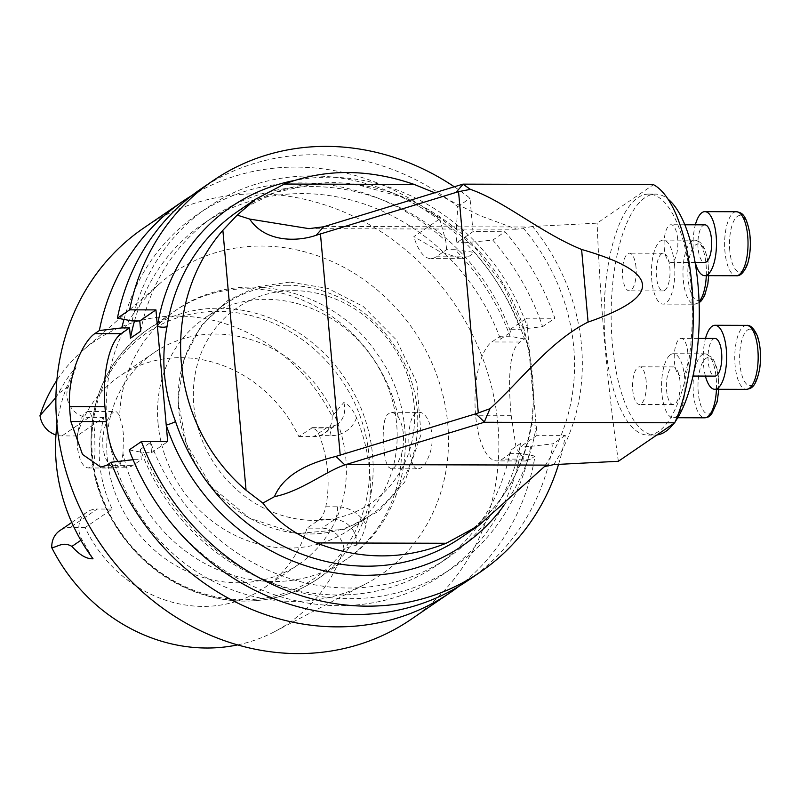 <?xml version="1.0" encoding="UTF-8"?>
<svg xmlns="http://www.w3.org/2000/svg" width="800" height="800" viewBox="0 0 800 800"><rect width="100%" height="100%" fill="white"/><g stroke="black" fill="none" stroke-linecap="round" stroke-linejoin="round"><path stroke-width="0.6" stroke-dasharray="4 3" d="M558.55 464.39A236.97 213.88 55.7 0 0 565.31 435.41L537.06 435.33L527.43 327.44L526.61 318.2L554.86 318.28A236.97 213.88 55.7 0 0 505.02 231.73L472.99 231.65L470.01 198.26A236.97 213.88 55.7 0 0 454.29 186.79M122.99 453.46L121.6 460.86L119.13 465.91L115.09 468.03L111.82 466.97L107.93 462.96L104.74 456.27L102.9 447.73L102.72 438.43L104.1 429.33L106.73 421.28L110.09 415.24L113.52 412.01L115.24 411.56L116.57 411.88L119.07 414.8L122.43 426.27L123.49 435.21L122.99 453.46A150.9 136.2 55.7 0 0 345.72 559.76A150.9 136.2 55.7 0 0 401.57 454.21L397.74 463.15L394.33 467.42L391.3 468.78L418.19 468.85C406.84 470.57 404.35 410.58 418.99 412.38L419.17 412.38C428.76 411.75 436.27 436.84 429.56 454.28C426.22 463.61 422.43 468.46 418.19 468.85M89.32 412.12L87.7 411.48C80.92 414.35 77.45 426.04 77.27 446.58C79.16 459.95 82.8 467.07 88.19 467.96C91.95 467.57 94.22 462.71 95 453.38L94.71 432.86C93.79 421.85 92 414.94 89.32 412.12M401.57 454.21C405 439.29 403.89 426.84 398.23 416.85L394.26 413.1L390.31 412.44L387.02 414.93L384.73 420.18L383.46 427.72L383.14 436.81L384.6 455.03L386.15 462.13L388.29 466.92L391.3 468.78M298.87 564.26A128.2 115.71 55.7 0 0 322.12 393.14A128.2 115.71 55.7 0 0 154.27 352.54A128.2 115.71 55.7 0 0 111.56 412.3A128.2 115.71 55.7 0 0 107.26 458.08A128.2 115.71 55.7 0 0 178.24 566.91A128.2 115.71 55.7 0 0 298.87 564.26L264.27 587.9A128.2 115.71 55.7 0 1 85.13 527.54L112.17 509.07A128.2 115.71 -124.3 0 1 103.99 417.47L76.95 435.94A128.2 115.71 -124.3 0 1 119.66 376.17A128.2 115.71 -124.3 0 1 298.8 436.54L312.44 427.63L316.39 430.19L319.44 435.62A128.2 115.71 -124.3 0 1 325.79 506.77C324.26 512.99 322.18 517.25 319.56 519.54L306.97 528.14L321.95 528.18A21.69 19.57 55.7 0 1 343.93 548.52L356.53 545.14C360.8 539.8 363.98 533.01 366.07 524.76A173.4 156.51 55.7 0 0 356.53 417.83C352.97 409.59 348.73 404.49 343.8 402.53L332.13 416.34A171.1 154.43 55.7 0 0 82.6 350.68A171.1 154.43 55.7 0 0 56.86 380.27M264.27 587.9A128.2 115.71 55.7 0 0 306.97 528.14M298.8 436.54L313.77 436.58A21.69 19.57 -124.3 0 0 324.13 433.45A21.69 19.57 -124.3 0 0 332.13 416.34M76.95 435.94L61.98 435.9A21.69 19.57 55.7 0 1 55.97 434.95M85.13 527.54L70.16 527.5A21.69 19.57 -124.3 0 0 59.8 530.63M237.6 644.9A171.1 154.43 55.7 0 0 274.53 631.69A171.1 154.43 55.7 0 0 343.93 548.52M112.17 509.07L97.19 509.03L70.16 527.5M93.03 558.79L81.94 539.57A21.69 19.57 -124.3 0 1 86.84 512.16A21.69 19.57 -124.3 0 1 97.19 509.03M103.99 417.47L89.02 417.43A21.69 19.57 55.7 0 1 68.31 386.79L75.97 367.63A174.91 157.87 55.7 0 0 56.99 424.93M459.02 586.23A236.97 213.88 -124.3 0 0 535 456.11L530.53 459.16L525.62 460.93L516.18 448.26L511.15 415.33A236.97 213.88 55.7 0 0 511.14 415.18C508.25 383.77 508.41 349.43 520.08 342.03L524.54 338.98A236.97 213.88 -124.3 0 0 474.7 252.44L468.2 256.88L461.41 258.62L439.87 251.69L413.84 236.62L439.7 218.97A236.97 213.88 -124.3 0 0 192.07 195.38M411.01 619.4A236.97 213.88 55.7 0 0 453.98 303.08A236.97 213.88 55.7 0 0 143.71 228.03M535 456.11L520.5 453.39A217.9 196.67 -124.3 0 1 342.95 605.65A217.9 196.67 -124.3 0 1 133.61 459.65L133.07 459.71M520.5 453.39L510.66 453.36L510.39 450.39A206.89 186.73 -124.3 0 1 437.11 565.14A206.89 186.73 -124.3 0 1 140.38 449.39L141.3 459.67L133.61 459.65M134.53 320.92A206.89 186.73 -124.3 0 1 203.74 223.46A206.89 186.73 -124.3 0 1 500.47 339.21L500.21 336.23L510.05 336.26L524.54 338.98M468.2 256.88L436.17 256.79L446.59 249.68L455.04 249.7A217.9 196.67 -124.3 0 1 510.05 336.26M446.59 249.68L445.8 240.87L439.7 218.97M123.97 319.41A217.9 196.67 -124.3 0 1 445.8 240.87M140.38 449.39L150.62 442.4A206.89 186.73 -124.3 0 0 447.35 558.15A206.89 186.73 -124.3 0 0 520.63 443.39L510.39 450.39M500.47 339.21L510.71 332.21A206.89 186.73 -124.3 0 0 213.98 216.46L203.74 223.46M140.7 331.22A206.89 186.73 -124.3 0 1 213.98 216.46M520.29 329.27L542.61 326.64A236.97 213.88 -124.3 0 0 492.77 240.1L465.28 242.71A217.9 196.67 -124.3 0 1 520.29 329.27L510.44 329.24L510.71 332.21M132.09 320.92A217.9 196.67 -124.3 0 1 456.04 233.87L456.83 242.68L472.99 231.65M465.28 242.71L456.83 242.68M520.63 443.39L520.9 446.37L530.74 446.4A217.9 196.67 -124.3 0 1 353.19 598.66A217.9 196.67 -124.3 0 1 143.85 452.66L151.54 452.68L150.62 442.4M530.74 446.4L553.06 443.77A236.97 213.88 -124.3 0 1 468.23 580.32M129.17 449.93L143.85 452.66M455.04 249.7L474.7 252.44M565.31 435.41L553.06 443.77M542.61 326.64L554.86 318.28M492.77 240.1L505.02 231.73M200.93 188.95A236.97 213.88 -124.3 0 1 457.76 206.63L456.04 233.87M457.76 206.63L470.01 198.26M55.91 397.52L58.29 393.64C64.15 382.48 70.04 373.81 75.97 367.63M106.92 423.25A183.13 165.29 55.7 0 0 365.74 583.9A183.13 165.29 55.7 0 0 413.86 330.49A183.13 165.29 55.7 0 0 160.31 283.11A183.13 165.29 55.7 0 0 106.92 423.25M118.15 461.45A60.24 22.04 -89.8 0 0 127.52 467.21A60.24 22.04 -89.8 0 0 132.9 465.41L141.3 459.67M151.54 452.68L167.7 441.64M436.17 256.79A60.24 22.04 90.2 0 1 430.79 258.6A60.24 22.04 90.2 0 1 413.84 236.62M510.66 453.36L502.28 459.09A60.3 22.06 90.2 0 1 496.9 460.89A60.3 22.06 90.2 0 1 475.62 415.23L475.61 415.09A60.3 22.06 90.2 0 1 491.83 341.96L500.21 336.23M537.06 435.33L520.9 446.37M510.44 329.24L526.61 318.2M158.05 423.39A128.2 115.71 55.7 0 0 229.03 532.22A128.2 115.71 55.7 0 0 349.66 529.58A128.2 115.71 55.7 0 0 389.06 389.95A128.2 115.71 55.7 0 0 266.26 299.35A128.2 115.71 55.7 0 0 205.06 317.85A128.2 115.71 55.7 0 0 158.05 423.39M286.88 285.27A128.2 115.71 -124.3 0 1 409.68 375.87A128.2 115.71 -124.3 0 1 370.28 515.49A128.2 115.71 -124.3 0 1 202.43 474.89A128.2 115.71 -124.3 0 1 225.67 303.77A128.2 115.71 -124.3 0 1 286.88 285.27M677.66 238.99A18.82 6.89 -89.8 0 0 671.02 224.74A18.82 6.89 -89.8 0 0 664.08 243.54A18.82 6.89 -89.8 0 0 670.92 262.39A18.82 6.89 -89.8 0 0 677.66 238.99M704.83 224.83A18.82 6.89 -89.8 0 0 697.89 243.63A18.82 6.89 -89.8 0 0 704.73 262.48M695.26 262.45A32 11.71 90.2 0 1 695.36 224.8M553.77 464.62A203.24 183.44 55.7 0 0 532.52 226.49L597.12 223.15L653.48 184.66M532.52 226.49L516.78 229.21L479.93 215.65L434.71 192.78M618.38 461.28C607.4 384.85 600.32 305.47 597.12 223.15M691.04 285.33A120.48 44.08 90.2 0 1 647.89 435.06A120.48 44.08 90.2 0 1 604.13 314.46A120.48 44.08 90.2 0 1 648.54 194.1A120.48 44.08 90.2 0 1 691.04 285.33M531.96 422.44A197.66 178.41 55.7 0 1 460.98 537.66C499.58 510.47 523.08 472.29 531.47 423.1A7.53 2.34 8.9 0 1 531.96 422.44C535.42 391.72 532.59 360.04 523.48 327.4A7.53 0.97 161.5 0 0 522.97 328A7.53 0.97 161.5 0 0 527.43 327.44A205.19 185.2 -124.3 0 0 294.33 180.5M503.88 505.51A205.19 185.2 -124.3 0 0 536.24 426.09A7.53 2.34 8.9 0 1 531.47 423.14M675.31 421.49A120.48 44.08 90.2 0 1 673.97 423.31M656.92 434.96A120.48 44.08 90.2 0 1 654.9 435.08A120.48 44.08 90.2 0 1 611.14 314.48A120.48 44.08 90.2 0 1 655.54 194.12A120.48 44.08 90.2 0 1 667.86 198.96M646.16 381.07A18.82 6.89 -89.8 0 0 639.52 366.81A18.82 6.89 -89.8 0 0 632.58 385.62A18.82 6.89 -89.8 0 0 639.42 404.46A18.82 6.89 -89.8 0 0 646.16 381.07M687.81 352.62A18.82 6.89 -89.8 0 0 681.16 338.37A18.82 6.89 -89.8 0 0 674.22 357.18A18.82 6.89 -89.8 0 0 681.06 376.02A18.82 6.89 -89.8 0 0 687.81 352.62M636.02 267.43A18.82 6.89 -89.8 0 0 629.38 253.18A18.82 6.89 -89.8 0 0 622.44 271.98A18.82 6.89 -89.8 0 0 629.28 290.83A18.82 6.89 -89.8 0 0 630.96 290.26A18.82 6.89 -89.8 0 0 636.02 267.43M674.51 264.32A32 11.71 90.2 0 1 663.05 304.1A32 11.71 90.2 0 1 651.43 272.06A32 11.71 90.2 0 1 663.22 240.09A32 11.71 90.2 0 1 674.51 264.32M664.77 290.36A18.82 6.89 -89.8 0 0 669.98 269.8A18.82 6.89 -89.8 0 0 663.19 253.27A18.82 6.89 -89.8 0 0 656.25 272.08A18.82 6.89 -89.8 0 0 663.09 290.92A18.82 6.89 -89.8 0 0 664.77 290.36M705.4 376.08A32 11.71 90.2 0 1 703.55 365.06A32 11.71 90.2 0 1 705.5 338.43M714.97 338.46A18.82 6.89 -89.8 0 0 708.03 357.27A18.82 6.89 -89.8 0 0 714.87 376.11M670.51 354.68A32 11.71 90.2 0 1 673.36 353.72A32 11.71 90.2 0 1 684.99 385.76A32 11.71 90.2 0 1 673.19 417.73A32 11.71 90.2 0 1 661.65 389.63A32 11.71 90.2 0 1 670.51 354.68M679.97 381.16A18.82 6.89 -89.8 0 0 673.33 366.9A18.82 6.89 -89.8 0 0 666.39 385.71A18.82 6.89 -89.8 0 0 673.23 404.55A18.82 6.89 -89.8 0 0 679.97 381.16M356.53 417.83A32.23 29.09 -124.3 0 1 331.01 435.65L319.44 435.62M325.79 506.77L337.36 506.8A32.23 29.09 -124.3 0 1 366.07 524.76M356.53 545.14A21.69 19.57 55.7 0 0 334.53 519.58L319.56 519.54M337.36 506.8A10.54 3.86 -89.8 0 1 334.53 519.58L321.95 528.18M311.38 427.94L326.35 427.98L313.77 436.58M331.01 435.65A10.54 3.86 -89.8 0 0 327.3 427.67A10.54 3.86 -89.8 0 0 326.35 427.98A21.69 19.57 55.7 0 0 336.71 424.85A21.69 19.57 55.7 0 0 343.8 402.53M89.02 417.43L61.98 435.9M106.62 465.34L132.9 465.41M530.53 459.16L502.28 459.09M511.15 415.33L475.62 415.23M511.14 415.18L475.61 415.09M520.08 342.03L491.83 341.96M81.94 539.57L80.88 540.29M68.31 386.79L58.29 393.64M92.4 455.19A148.63 134.15 55.7 0 0 311.02 580.61A148.63 134.15 55.7 0 0 288.74 330.89A148.63 134.15 55.7 0 0 92.4 455.19M91.68 454.24A150.9 136.2 55.7 0 0 175.23 582.34A150.9 136.2 55.7 0 0 317.22 579.23A150.9 136.2 55.7 0 0 344.59 377.8A150.9 136.2 55.7 0 0 147.01 330A150.9 136.2 55.7 0 0 91.68 454.24M398.23 416.85A150.9 136.2 55.7 0 0 175.5 310.54A150.9 136.2 55.7 0 0 119.65 416.1M293.74 290.66A118.41 106.87 -124.3 0 1 404.56 463.21A118.41 106.87 -124.3 0 1 213.69 462.7A118.41 106.87 -124.3 0 1 293.74 290.66M729.78 250.6A28.24 10.33 90.2 0 1 742.72 216.6A28.24 10.33 90.2 0 1 746.96 264.04A28.24 10.33 90.2 0 1 729.78 250.6M736.4 211.73A32 11.71 -89.8 0 0 724.94 251.51A32 11.71 -89.8 0 0 736.23 275.74M324.73 226.44L527.66 226.99M523.48 327.4A197.66 178.41 55.7 0 0 238.02 211.21L275.06 192.44L316.17 183.57L359.16 185.12L401.67 197.02L441.36 218.68L476.02 248.89L503.74 286.02L522.97 328L528.04 347.94L529.55 357.18L532.96 395.69C533.48 401.02 532.99 410.15 531.47 423.1M523.22 228.07A197.66 178.41 -124.3 0 1 544.5 466.54M700.62 299.58A28.24 10.33 90.2 0 1 688.26 264.43A28.24 10.33 90.2 0 1 705.65 252.55A28.24 10.33 90.2 0 1 700.62 299.58M706.3 275.66A32 11.71 -89.8 0 0 706.05 264.41A32 11.71 -89.8 0 0 694.76 240.18A32 11.71 -89.8 0 0 682.96 272.15A32 11.71 -89.8 0 0 694.59 304.18A32 11.71 -89.8 0 0 697.44 303.22A32 11.71 -89.8 0 0 699.08 301.75M747.52 329.99A28.24 10.33 90.2 0 1 759.88 365.14A28.24 10.33 90.2 0 1 742.49 377.01A28.24 10.33 90.2 0 1 747.52 329.99M746.54 325.37A32 11.71 -89.8 0 0 743.69 326.33A32 11.71 -89.8 0 0 735.08 365.14A32 11.71 -89.8 0 0 746.37 389.37M718.36 378.97A28.24 10.33 90.2 0 1 705.42 412.97A28.24 10.33 90.2 0 1 701.18 365.53A28.24 10.33 90.2 0 1 718.36 378.97M716.45 389.29A32 11.71 -89.8 0 0 716.19 378.04A32 11.71 -89.8 0 0 704.9 353.81A32 11.71 -89.8 0 0 702.04 354.77A32 11.71 -89.8 0 0 693.18 389.71A32 11.71 -89.8 0 0 704.73 417.81M88.19 467.96L115.09 468.03M87.7 411.48L115.24 411.56M391.45 412.3L418.99 412.38M154.27 352.54L119.66 376.17M312.44 427.63L327.3 427.67L336.71 424.85L324.13 433.45M447.35 558.15L437.11 565.14M274.53 631.69L365.74 583.9M82.6 350.68L160.31 283.11M100.71 467.14L127.52 467.21M461.41 258.68L430.79 258.6M525.62 460.97L496.9 460.89M86.84 512.16L71.77 522.45M91.38 454.65C88.14 401.17 106.69 359.62 147.01 330L175.5 310.54C237.82 265.85 333.06 287.83 376.56 353.06C424.49 417.26 411.5 517.1 345.72 559.76L317.22 579.23C293.88 594.9 267.72 602.16 238.72 600.98C217.08 599.89 196.3 594.02 176.39 583.37C129.52 558.67 95.6 507.32 91.38 454.65M289.76 282.1L257.18 286.74L227.77 300.52L201.09 325.86L183.97 359.07L178.06 400.93L186.28 443.54L211.41 486.72L249.7 518.27L296.75 533.62L344.48 529.26L378.88 511.16L404.76 481.97L421.04 434.43L416.8 382.61L396.41 339.96L363.17 306.42L327.88 288.4L289.76 282.1M225.67 303.77L205.06 317.85M370.28 515.49L349.66 529.58M684.81 224.77L671.02 224.74M695.08 262.45L670.92 262.39M308.92 228.67L516.78 229.23M647.89 435.06L654.9 435.08M648.54 194.1L655.54 194.12M699.24 302.68L694.59 304.18L663.05 304.1M663.22 240.09L694.76 240.18L698.32 241.06L701.41 243.49L704.9 249.24L708.01 261.12L708.69 275.66M663.19 253.27L629.38 253.18M663.09 290.92L629.28 290.83M698.38 338.42L681.16 338.37M692.99 376.05L681.06 376.02M673.36 353.72L704.9 353.81L711.55 357.12L713.3 359.47C716.1 364.19 717.87 370.57 718.6 378.62L718.83 389.3M673.19 417.73L677.76 417.74M673.33 366.9L639.52 366.81M673.23 404.55L639.42 404.46"/><path stroke-width="1.2" d="M489.99 408.68C520.57 381.02 550 341.05 588.09 322.08C662.77 296.38 660.61 272.17 581.6 249.46C540.34 232.58 504.78 201.35 470.42 189.36L458.56 191.66L478.3 412.95L489.99 408.68L484.32 421.94L475.8 413.79L335.94 456.4C316.94 461.23 285.26 470.8 274.46 496.66C301.18 491.31 325.53 471.33 344.86 464.93L335.94 456.4M454.29 186.79A236.97 213.88 55.7 0 0 213.18 180.58A236.97 213.88 55.7 0 0 129.66 309.83L155.94 309.9L157.42 326.44L167.7 441.64L141.42 441.57A236.97 213.88 55.7 0 0 480.48 571.95A236.97 213.88 55.7 0 0 558.55 464.39M56.86 380.27A171.1 154.43 55.7 0 0 40 415.55A21.69 19.57 55.7 0 0 55.97 434.95M71.77 522.45L59.8 530.63A21.69 19.57 -124.3 0 0 51.8 547.74A171.1 154.43 55.7 0 0 237.6 644.9M56.99 424.93A174.91 157.87 55.7 0 0 56.22 463.13A174.91 157.87 55.7 0 0 93.03 558.79C86.58 559.1 79.54 554.97 71.92 546.41C63.12 541.3 58.13 546.75 51.8 547.74M459.02 586.23A236.97 213.88 -124.3 0 1 450.16 592.66A236.97 213.88 -124.3 0 1 111.1 462.27L106.62 465.34L100.71 467.1L82.48 454.4L70.85 421.5L106.27 421.6A60.24 22.04 -89.8 0 0 118.15 461.45M450.16 592.66L411.01 619.4A236.97 213.88 55.7 0 1 188.03 624.28A236.97 213.88 55.7 0 1 56.82 423.12A236.97 213.88 55.7 0 1 143.71 228.03L182.86 201.29A236.97 213.88 -124.3 0 0 99.34 330.53L94.86 333.6C83.29 341.03 67.38 375.2 69.53 406.64A236.97 213.88 55.7 0 0 70.07 414.07A236.97 213.88 55.7 0 0 70.85 421.5M182.86 201.29A236.97 213.88 -124.3 0 1 192.07 195.38M99.34 330.53L121.85 327.91A217.9 196.67 -124.3 0 1 123.97 319.41M121.85 327.91L129.54 327.93L130.46 338.21A206.89 186.73 -124.3 0 1 134.53 320.92M155.94 309.9L139.78 320.94L140.7 331.22L130.46 338.21M139.78 320.94L132.09 320.92L117.41 318.19A236.97 213.88 -124.3 0 1 200.93 188.95L213.18 180.58M480.48 571.95L468.23 580.32A236.97 213.88 -124.3 0 1 129.17 449.93L141.42 441.57M133.61 459.65L111.1 462.27M129.66 309.83L117.41 318.19M40 415.55L55.91 397.52M129.54 327.93L121.14 333.67A60.24 22.04 -89.8 0 0 104.94 406.73L106.27 421.6M695.08 262.45L704.73 262.48A18.82 6.89 -89.8 0 0 711.47 239.08A18.82 6.89 -89.8 0 0 704.83 224.83L684.81 224.77M695.36 224.8A32 11.71 90.2 0 1 704.87 211.65A32 11.71 90.2 0 1 716.41 239.75A32 11.71 90.2 0 1 707.55 274.7A32 11.71 90.2 0 1 704.69 275.65A32 11.71 90.2 0 1 695.26 262.45M470.42 189.36L462.92 184.15L323.6 226.78L308.92 228.64L249.68 219.06L237.18 215.09L222.86 230.3L246.06 490.24C169.02 424.55 158.32 304.62 222.86 230.3M462.92 184.15L653.48 184.66A135.54 49.59 90.2 0 1 691.85 284.78A135.54 49.59 90.2 0 1 674.73 422.79L618.38 461.28L553.77 464.62L544.5 466.54L478.58 525.65L446.17 543.27C403.32 560.2 360.07 560.08 316.42 542.92L446.17 543.27M548.91 465.12L345.98 464.57L484.17 422.28L674.73 422.79M274.46 496.66L262.88 503.09L246.06 490.24M323.6 226.78L316.2 235.26C297.28 241.89 265.1 242.45 249.68 219.06M316.2 235.26L458.56 191.66M345.98 464.57L344.86 464.93M262.88 503.09C275.91 520.51 293.75 533.78 316.42 542.92M434.71 192.78L414.14 184.41L284.39 184.06L255.62 199.2L237.18 215.09M255.62 199.2L238.02 211.21A197.66 178.41 55.7 0 0 167.05 326.44C160.84 359.04 163.67 390.71 175.53 421.48A197.66 178.41 55.7 0 0 430.39 554.04A197.66 178.41 55.7 0 0 460.98 537.66L478.58 525.65M284.39 184.06C325.13 168.57 368.38 168.69 414.14 184.41M167.05 326.44A7.53 2.34 8.9 0 1 157.42 326.44A205.19 185.2 -124.3 0 1 294.33 180.5M503.88 505.51A205.19 185.2 -124.3 0 1 321.19 570.1A205.19 185.2 -124.3 0 1 166.22 425.1A7.53 0.97 161.5 0 0 175.53 421.48M478.3 412.95L475.8 413.79M667.86 198.96A120.48 44.08 90.2 0 1 698.05 285.35A120.48 44.08 90.2 0 1 675.31 421.49M673.97 423.31A120.48 44.08 90.2 0 1 656.92 434.96M705.5 338.43A32 11.71 90.2 0 1 715.01 325.28A32 11.71 90.2 0 1 726.63 357.32A32 11.71 90.2 0 1 714.84 389.29A32 11.71 90.2 0 1 705.4 376.08M692.99 376.05L714.87 376.11A18.82 6.89 -89.8 0 0 716.55 375.55A18.82 6.89 -89.8 0 0 721.61 352.71A18.82 6.89 -89.8 0 0 714.97 338.46L698.38 338.42M581.6 249.46L588.09 322.08M94.86 333.6L121.14 333.67M69.53 406.64L104.94 406.73M80.88 540.29L71.92 546.41M736.23 275.74A32 11.71 -89.8 0 0 739.09 274.78A32 11.71 -89.8 0 0 747.95 239.84A32 11.71 -89.8 0 0 736.4 211.73C740.99 212.68 745.78 212.82 749.65 232.68C751.75 249.66 748.63 262.5 746.36 266.86C743.15 273.28 739.77 276.24 736.23 275.74L704.69 275.65M320.45 233.85L340.22 455.29M463.11 184.25L456.04 192.36M699.08 301.75A32 11.71 -89.8 0 0 706.3 275.66M746.37 389.37A32 11.71 -89.8 0 0 758.17 357.4A32 11.71 -89.8 0 0 746.54 325.37C750.09 324.89 753.45 327.86 756.63 334.3C758.87 338.67 761.93 351.53 759.74 368.5C755.76 388.34 750.97 388.45 746.37 389.37L714.84 389.29M718.83 389.3L717.16 401.83L711.4 414.54L708.29 416.96L704.73 417.81A32 11.71 -89.8 0 0 716.45 389.29M704.87 211.65L736.4 211.73M708.69 275.66L707.84 284L704.72 295.3L701.43 300.71L699.12 302.76M715.01 325.28L746.54 325.37M677.76 417.74L704.73 417.81"/></g></svg>
